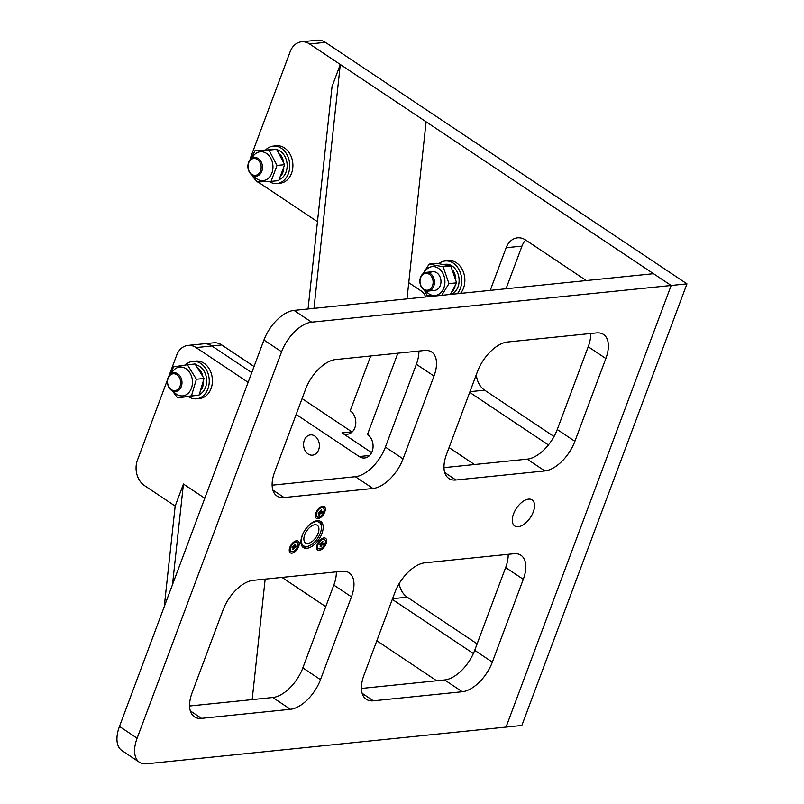 <?xml version="1.0" encoding="UTF-8"?>
<svg xmlns="http://www.w3.org/2000/svg" width="804" height="804" viewBox="0 0 804 804"><rect width="100%" height="100%" fill="white"/><g stroke="black" fill="none" stroke-linecap="round" stroke-linejoin="round"><path stroke-width="1.21" d="M321.932 533.514A15.678 8.362 123.7 0 0 320.766 521.484A15.678 8.362 123.7 0 0 302.183 535.534A15.678 8.362 123.7 0 0 303.349 547.554A15.678 8.362 123.7 0 0 321.932 533.514M533.293 511.927A15.678 8.362 123.7 0 0 532.127 499.907A15.678 8.362 123.7 0 0 513.535 513.947A15.678 8.362 123.7 0 0 514.711 525.977A15.678 8.362 123.7 0 0 533.293 511.927M324.756 511.987A7.055 3.759 123.7 0 0 321.379 506.57A7.055 3.759 123.7 0 0 315.871 512.892A7.055 3.759 123.7 0 0 315.299 515.676A7.055 3.759 123.7 0 0 319.098 518.369A7.055 3.759 123.7 0 0 324.756 511.987M298.696 546.509A7.055 3.759 123.7 0 0 295.309 541.092A7.055 3.759 123.7 0 0 289.802 547.413A7.055 3.759 123.7 0 0 289.229 550.187A7.055 3.759 123.7 0 0 293.028 552.891A7.055 3.759 123.7 0 0 298.696 546.509M326.062 543.715A7.055 3.759 123.7 0 0 322.685 538.298A7.055 3.759 123.7 0 0 317.168 544.62A7.055 3.759 123.7 0 0 316.605 547.393A7.055 3.759 123.7 0 0 320.404 550.097A7.055 3.759 123.7 0 0 326.062 543.715M146.539 763.8A31.346 16.723 -56.3 0 1 139.444 762.262A31.346 16.723 -56.3 0 1 137.112 738.213L281.581 351.8A31.346 16.723 -56.3 0 1 311.65 322.183L671.159 285.48L506.048 727.087L146.539 763.8M424.974 562.81A31.346 16.723 123.7 0 0 394.905 592.427L363.941 675.229A31.346 16.723 123.7 0 0 366.282 699.279A31.346 16.723 123.7 0 0 373.378 700.817L462.27 691.741A31.346 16.723 123.7 0 0 492.339 662.124L523.293 579.322A31.346 16.723 123.7 0 0 520.952 555.273A31.346 16.723 123.7 0 0 513.867 553.735L424.974 562.81M544.821 470.933A31.346 16.723 123.7 0 0 574.89 441.316L605.854 358.514A31.346 16.723 123.7 0 0 603.513 334.464A31.346 16.723 123.7 0 0 596.417 332.926L507.535 342.001A31.346 16.723 123.7 0 0 477.455 371.619L446.501 454.431A31.346 16.723 123.7 0 0 448.843 478.48A31.346 16.723 123.7 0 0 455.928 480.008L544.821 470.933L527.183 459.154A31.346 16.723 123.7 0 0 557.252 429.537L588.216 346.735A31.346 16.723 123.7 0 0 590.739 333.509M433.999 376.061A31.346 16.723 123.7 0 0 431.658 352.011A31.346 16.723 123.7 0 0 424.572 350.474L335.68 359.549A31.346 16.723 123.7 0 0 305.61 389.176L274.646 471.978A31.346 16.723 123.7 0 0 276.988 496.028A31.346 16.723 123.7 0 0 284.083 497.555L372.976 488.48A31.346 16.723 123.7 0 0 403.045 458.863L433.999 376.061L416.361 364.282A31.346 16.723 123.7 0 0 418.884 351.057M290.415 709.289A31.346 16.723 123.7 0 0 320.484 679.671L351.448 596.869A31.346 16.723 123.7 0 0 349.107 572.82A31.346 16.723 123.7 0 0 342.012 571.282L253.119 580.357A31.346 16.723 123.7 0 0 223.05 609.975L192.096 692.777A31.346 16.723 123.7 0 0 194.437 716.836A31.346 16.723 123.7 0 0 201.523 718.364L290.415 709.289L272.777 697.51A31.346 16.723 123.7 0 0 302.847 667.893L333.811 585.091A31.346 16.723 123.7 0 0 336.333 571.865M137.112 738.213L119.474 726.434L263.943 340.022L281.581 351.8M119.474 726.434A31.346 16.723 123.7 0 0 121.806 750.484L139.444 762.262M311.65 322.183L294.013 310.404L653.521 273.692L671.159 285.48L506.048 727.087L521.846 725.479L686.958 283.862L325.389 42.351A18.814 14.552 -95.8 0 0 317.289 40.2L301.48 41.818A18.814 14.552 84.2 0 1 309.59 43.969L671.159 285.48L686.958 283.862M294.013 310.404A31.346 16.723 123.7 0 0 263.943 340.022M361.418 688.455L444.632 679.963A31.346 16.723 123.7 0 0 474.702 650.346L505.656 567.534A31.346 16.723 123.7 0 0 508.178 554.318M443.979 467.647L527.183 459.154M272.124 485.194L355.338 476.702A31.346 16.723 123.7 0 0 385.407 447.084L416.361 364.282M189.573 706.002L272.777 697.51M308.123 454.009A10.191 7.879 -95.8 0 0 312.505 455.175A10.191 7.879 -95.8 0 0 319.288 447.114A10.191 7.879 -95.8 0 0 314.826 436.069A10.191 7.879 -95.8 0 0 310.434 434.904A10.191 7.879 -95.8 0 0 303.651 442.964A10.191 7.879 -95.8 0 0 308.123 454.009M250.014 159.885A18.814 14.552 84.2 0 1 250.948 156.569L290.164 51.687A18.814 14.552 84.2 0 1 301.48 41.818M257.994 181.965A18.814 14.552 84.2 0 1 257.983 181.965L317.459 221.693M255.622 180.026A18.814 14.552 84.2 0 1 252.104 175.141M425.708 296.957A12.542 9.708 -95.8 0 0 421.135 290.947L408.754 282.666M296.163 414.432L359.217 456.551A12.542 9.708 -95.8 0 0 364.624 457.978A12.542 9.708 -95.8 0 0 372.966 448.059A12.542 9.708 -95.8 0 0 367.478 434.472L397.859 353.207M168.89 376.071L176.649 355.298A18.814 14.552 84.2 0 1 187.965 345.418A18.814 14.552 84.2 0 1 196.075 347.579L248.124 382.342M172.498 584.598L183.443 484.008L175.182 506.088L144.479 485.576A18.814 14.552 84.2 0 1 137.434 460.179L167.574 379.568M436.693 680.767L376.825 640.778M325.741 606.658L281.963 577.413M474.46 464.531L449.064 447.577M392.302 599.372L473.385 653.531M469.697 392.372L548.408 444.944M586.327 280.556L525.605 239.994A18.814 14.552 -95.8 0 0 517.495 237.843A18.814 14.552 -95.8 0 0 506.178 247.712L490.239 290.365M196.075 347.579L211.874 345.961L251.763 372.604L211.874 345.961A18.814 14.552 -95.8 0 0 203.774 343.81L213.653 342.805A18.814 14.552 -95.8 0 1 221.753 344.956L254.034 366.513M370.694 355.981L350.212 410.764A12.542 9.708 84.2 0 1 355.7 424.361A12.542 9.708 84.2 0 1 347.358 434.281A12.542 9.708 84.2 0 1 341.951 432.843L371.619 452.662M399.166 583.624A18.814 14.552 -95.8 0 0 407.246 597.191L477.124 643.863M476.32 374.674A18.814 14.552 -95.8 0 0 484.641 390.181L554.036 436.532M525.705 240.064A18.814 14.552 -95.8 0 0 521.987 246.104L506.038 288.757M265.169 579.131L252.175 699.611M183.443 484.008L204.779 498.269M175.182 506.088L164.247 606.678M340.293 64.481L426.11 121.796L407.005 298.867L313.982 308.364L340.293 64.481L332.042 86.561L308.053 308.977M408.985 282.827A12.542 9.708 84.2 0 1 408.603 284.063M221.753 344.956L211.874 345.961A18.814 14.552 -95.8 0 0 203.774 343.81L187.965 345.418M302.083 398.603L351.83 431.838A12.542 9.708 -95.8 0 0 352.112 432.019M304.726 534.76A10.593 5.648 -56.3 0 1 317.278 525.273A10.593 5.648 -56.3 0 1 318.072 533.394A10.593 5.648 -56.3 0 1 305.52 542.891A10.593 5.648 -56.3 0 1 304.726 534.76M309.269 545.815A14.11 7.527 -56.3 0 1 302.505 534.992A14.11 7.527 -56.3 0 1 313.831 522.218A14.11 7.527 -56.3 0 1 321.429 527.615A14.11 7.527 -56.3 0 1 320.283 533.173A14.11 7.527 -56.3 0 1 309.269 545.815L307.932 546.388A15.678 8.362 -56.3 0 1 302.545 546.861M319.811 521.002A15.678 8.362 -56.3 0 1 321.439 526.158L321.429 527.615M321.962 538.66A5.487 2.925 -56.3 0 1 323.56 538.871L324.555 539.524A5.487 2.925 -56.3 0 1 324.967 543.735A5.487 2.925 -56.3 0 1 318.464 548.65A5.487 2.925 -56.3 0 1 318.052 544.449A5.487 2.925 -56.3 0 1 324.555 539.524M318.464 548.65L317.469 547.986A5.487 2.925 -56.3 0 1 316.665 546.589M321.379 545.403L320.907 546.67L320.153 546.75L320.555 544.76L319.439 544.81L319.831 543.755L322.866 541.434L322.454 543.424L323.58 543.373L323.188 544.429L321.379 545.403L320.675 544.941M320.907 546.67L320.484 545.876M323.188 544.429L321.178 543.615L320.082 544.449M294.586 541.454A5.487 2.925 -56.3 0 1 296.194 541.665L297.189 542.328A5.487 2.925 -56.3 0 1 297.591 546.529A5.487 2.925 -56.3 0 1 291.088 551.443A5.487 2.925 -56.3 0 1 290.676 547.243A5.487 2.925 -56.3 0 1 297.189 542.328M291.088 551.443L290.093 550.78A5.487 2.925 -56.3 0 1 289.289 549.383M294.003 548.197L293.53 549.474L292.777 549.544L293.189 547.554L292.063 547.604L292.455 546.549L295.49 544.228L295.088 546.217L296.214 546.167L295.822 547.222L294.003 548.197L293.309 547.735M293.53 549.474L293.108 548.67M295.822 547.222L293.812 546.408L292.716 547.243M320.655 506.932A5.487 2.925 -56.3 0 1 322.263 507.143L323.248 507.806A5.487 2.925 -56.3 0 1 323.66 512.017A5.487 2.925 -56.3 0 1 317.158 516.932A5.487 2.925 -56.3 0 1 316.746 512.721A5.487 2.925 -56.3 0 1 323.248 507.806M317.158 516.932L316.163 516.269A5.487 2.925 -56.3 0 1 315.359 514.861M320.072 513.686L319.6 514.952L318.846 515.032L319.258 513.032L318.133 513.083L321.56 509.706L321.158 511.696L322.273 511.656L321.881 512.701L320.072 513.686L319.379 513.213M319.6 514.952L319.178 514.148M321.881 512.701L319.881 511.887L318.786 512.721M420.542 277.3A9.407 7.276 84.2 0 1 426.2 272.365A9.407 7.276 84.2 0 1 430.251 273.44A9.407 7.276 84.2 0 1 433.768 286.134A9.407 7.276 84.2 0 1 428.11 291.068A9.407 7.276 84.2 0 1 424.06 289.993A9.407 7.276 84.2 0 1 420.542 277.3M432.512 285.752A8.462 6.553 84.2 0 1 423.778 289.229A8.462 6.553 84.2 0 1 420.613 277.802A8.462 6.553 84.2 0 1 429.346 274.325A8.462 6.553 84.2 0 1 432.512 285.752M168.086 377.719A9.407 7.276 84.2 0 1 173.744 372.785A9.407 7.276 84.2 0 1 177.795 373.86A9.407 7.276 84.2 0 1 181.312 386.553A9.407 7.276 84.2 0 1 175.654 391.498A9.407 7.276 84.2 0 1 171.604 390.422A9.407 7.276 84.2 0 1 168.086 377.719M180.056 386.171A8.462 6.553 84.2 0 1 171.322 389.649A8.462 6.553 84.2 0 1 168.157 378.222A8.462 6.553 84.2 0 1 176.89 374.744A8.462 6.553 84.2 0 1 180.056 386.171M252.587 175.433A9.407 7.276 84.2 0 1 248.366 163.051A9.407 7.276 84.2 0 1 254.235 157.494A9.407 7.276 84.2 0 1 257.793 158.267A9.407 7.276 84.2 0 1 262.014 170.649A9.407 7.276 84.2 0 1 256.144 176.207A9.407 7.276 84.2 0 1 252.587 175.433M256.938 159.192A8.462 6.553 84.2 0 1 260.737 170.327A8.462 6.553 84.2 0 1 252.255 174.639A8.462 6.553 84.2 0 1 248.456 163.493A8.462 6.553 84.2 0 1 256.938 159.192M196.558 398.814L199.724 398.493A18.814 14.552 -95.8 0 0 212.397 381.578A18.814 14.552 -95.8 0 0 195.895 361.066L192.739 361.388A18.814 14.552 84.2 0 1 209.241 381.91A18.814 14.552 84.2 0 1 196.558 398.814A18.814 14.552 84.2 0 1 188.488 396.684M185.312 365.056A18.814 14.552 84.2 0 1 192.739 361.388M277.048 183.523L280.214 183.201A18.814 14.552 -95.8 0 0 292.696 162.287A18.814 14.552 -95.8 0 0 276.385 145.775L273.229 146.107A18.814 14.552 84.2 0 1 289.53 162.609A18.814 14.552 84.2 0 1 277.048 183.523A18.814 14.552 84.2 0 1 269.119 181.483M265.802 149.775A18.814 14.552 84.2 0 1 273.229 146.107M460.511 293.4A18.814 14.552 -95.8 0 0 463.395 272.013A18.814 14.552 -95.8 0 0 448.361 260.647L445.195 260.968A18.814 14.552 84.2 0 1 460.23 272.335A18.814 14.552 84.2 0 1 457.355 293.731M438.914 263.611A18.814 14.552 84.2 0 1 445.195 260.968M198.749 368.614A15.487 11.98 84.2 0 1 202.427 374.754M199.352 394.623A15.487 11.98 -95.8 0 0 206.658 380.212A15.487 11.98 -95.8 0 0 195.784 364.815M203.472 382.473A15.487 11.98 84.2 0 1 201.422 389.789M279.882 154.036A15.487 11.98 84.2 0 1 283.34 160.85M283.822 168.629A15.487 11.98 84.2 0 1 282.566 173.172A15.487 11.98 84.2 0 1 281.43 175.322M279.289 179.583A15.487 11.98 -95.8 0 0 285.721 172.85A15.487 11.98 -95.8 0 0 276.867 149.655M275.089 149.373A15.487 11.98 -95.8 0 0 273.571 149.403L273.28 149.433M453.175 270.727A15.487 11.98 84.2 0 1 455.868 278.767M455.044 286.706A15.487 11.98 84.2 0 1 452.2 291.782M451.546 294.314A15.487 11.98 -95.8 0 0 458.742 276.576A15.487 11.98 -95.8 0 0 445.537 264.275L443.949 264.436M252.004 158.207A14.502 11.216 84.2 0 1 266.486 153.423A14.502 11.216 84.2 0 1 271.903 173.001A14.502 11.216 84.2 0 1 256.938 178.95A14.502 11.216 84.2 0 1 253.823 175.965M252.757 175.523L257.059 181.985L271.059 181.382L277.018 165.443L268.978 150.117L254.968 150.72L251.099 158.81M277.018 165.443L284.676 164.669L276.626 149.333L254.968 150.72M276.626 149.333L268.978 150.117M271.059 181.382L278.717 180.598L284.676 164.669M171.513 373.488A14.502 11.216 84.2 0 1 183.252 367.398A14.502 11.216 84.2 0 1 192.317 379.8A14.502 11.216 84.2 0 1 186.427 394.633A14.502 11.216 84.2 0 1 173.332 391.257M172.317 390.834L177.634 397.92L191.493 395.829L196.377 379.247L187.412 364.755L173.553 366.845L170.579 374.121M191.493 395.829L199.141 395.045L204.035 378.463L195.06 363.971L187.412 364.755M204.035 378.463L196.377 379.247M177.634 397.92L199.141 395.045M422.793 273.913L429.185 264.094L436.833 263.32L450.823 266.023L456.622 282.847L450.361 294.445M423.969 273.069A14.502 11.216 84.2 0 1 440.23 269.752A14.502 11.216 84.2 0 1 442.823 290.083A14.502 11.216 84.2 0 1 427.115 292.354A14.502 11.216 84.2 0 1 425.788 290.827M429.185 264.094L443.175 266.807L448.974 283.631L441.718 295.319M432.08 296.304L426.793 295.028L424.391 290.204M429.557 273.028A9.407 7.276 84.2 0 1 437.929 273.722A9.407 7.276 84.2 0 1 440.16 285.802A9.407 7.276 84.2 0 1 431.266 289.741M456.622 282.847L448.974 283.631M450.823 266.023L443.175 266.807M523.293 579.322L505.656 567.534M492.339 662.124L474.702 650.346M462.27 691.741L444.632 679.963M373.378 700.817L362.152 693.319M574.89 441.316L557.252 429.537M588.216 346.735L605.854 358.514M455.928 480.008L444.712 472.511M403.045 458.863L385.407 447.084M372.976 488.48L355.338 476.702M284.083 497.555L272.857 490.058M320.484 679.671L302.847 667.893M333.811 585.091L351.448 596.869M201.523 718.364L190.297 710.867M325.389 42.351L309.59 43.969M359.217 456.551L369.619 455.486M392.563 598.689L407.246 597.191M469.958 391.679L484.641 390.181M506.178 247.712L521.987 246.104M351.83 431.838L341.951 432.843M322.283 544.519L320.957 543.635M322.334 543.243L321.64 542.78M322.384 542.7L321.811 542.318M320.344 544.71L319.64 544.248M294.907 547.313L293.581 546.429M294.967 546.037L294.264 545.574M295.018 545.494L294.435 545.112M292.978 547.514L292.274 547.042M320.977 512.791L319.65 511.907M321.037 511.515L320.334 511.053M321.087 510.972L320.505 510.59M319.037 512.992L318.344 512.52M321.61 542.851L322.454 543.424M319.67 544.167L320.555 544.76M294.234 545.645L295.088 546.217M292.304 546.961L293.189 547.554M320.304 511.133L321.158 511.696M318.374 512.449L319.258 513.032M426.2 272.365L432.723 271.692M428.11 291.068L434.632 290.405"/></g></svg>
